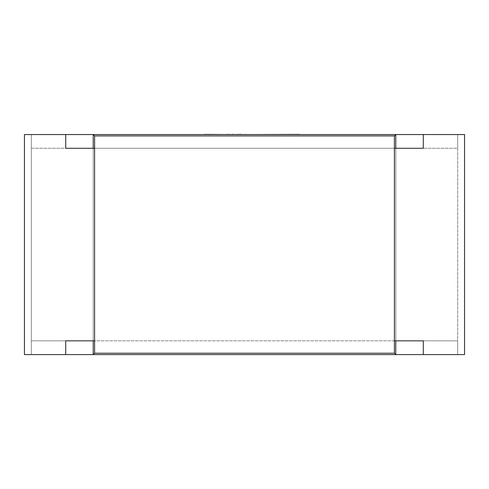 <?xml version="1.0" encoding="UTF-8"?>
<svg xmlns="http://www.w3.org/2000/svg" width="489" height="489" viewBox="0 0 489 489"><rect width="100%" height="100%" fill="white"/><g stroke="black" fill="none" stroke-linecap="round" stroke-linejoin="round"><path stroke-width="0.37" stroke-dasharray="2.44 1.83" d="M65.709 134.542L457.673 134.542L457.673 148.295L31.327 148.295L31.327 134.542L31.327 148.295L65.709 148.295L65.709 134.542L31.327 134.542L395.784 134.542L395.784 354.592L395.784 134.542L395.784 354.592L464.55 354.592L464.55 134.542L395.784 134.542L457.673 134.542L423.291 134.542L423.291 148.295L457.673 148.295L457.673 134.542L423.291 134.542M93.216 134.542L24.45 134.542L24.45 354.592L93.216 354.592L93.216 134.542L93.216 354.592L93.216 134.542L395.784 134.542M394.409 148.295L94.591 148.295M394.409 340.839L94.591 340.839M93.216 148.295L93.216 340.839L457.673 340.839L457.673 354.592L423.291 354.592L423.291 340.839L457.673 340.839L457.673 354.592L423.291 354.592M395.784 354.592L457.673 354.592L457.673 134.542L457.673 354.592L93.216 354.592M65.709 354.592L31.327 354.592L31.327 134.542L31.327 354.592L31.327 340.839L65.709 340.839L65.709 354.592L31.327 354.592L31.327 340.839L93.216 340.839M395.784 148.295L395.784 340.839M199.078 134.542L204.231 134.542L199.078 134.542M215.056 134.542L218.552 134.542L215.056 134.542M222.403 134.542L224.5 134.542M233.241 134.542L229.775 134.542L233.241 134.542M233.204 134.408L230.49 134.542M233.204 134.542L232.868 134.408M230.49 134.408L226.743 134.542L231.566 134.542M228.516 134.542L228.919 134.542L228.516 134.408M239.799 134.542L234.879 134.542L239.799 134.408M240.515 134.542L239.928 134.542L240.515 134.408M224.5 134.408L219.787 134.542M241.688 134.542L245.698 134.542M233.901 134.542L236.211 134.542M241.26 134.408L236.211 134.408M226.743 134.542L227.843 134.542M226.902 134.542L230.735 134.542M227.202 134.542L230.704 134.542L227.202 134.542M211.23 134.542L216.376 134.542L211.23 134.542M242.165 134.542L245.667 134.542L242.165 134.542M219.787 134.408L204.738 134.408M261.743 134.542L299.317 134.542L261.743 134.542M299.317 134.408L254.916 134.408M287.917 134.542L294.928 134.542L287.917 134.408M245.698 134.408L246.969 134.408M230.735 134.408L227.202 134.408L230.68 134.542M230.68 134.408L226.896 134.408M232.006 134.408L226.743 134.408M223.565 134.408L218.216 134.408L223.565 134.542M213.614 134.408L210.331 134.408L213.614 134.542M239.274 134.408L238.925 134.408L239.274 134.542M231.566 134.408L232.409 134.408M229.775 134.408L230.087 134.408L229.775 134.542M227.843 134.408L222.403 134.408M206.065 134.408L207.122 134.408L206.065 134.408M204.231 134.408L195.423 134.408M201.468 134.408L198.179 134.408L201.468 134.542"/><path stroke-width="0.73" d="M394.409 340.839L423.291 340.839L423.291 354.592L464.55 354.592L464.55 134.542L395.784 134.542L395.784 148.295M94.591 148.295L65.709 148.295L65.709 134.542L24.45 134.542L24.45 354.592L65.709 354.592L65.709 340.839L94.591 340.839M394.409 148.295L423.291 148.295L423.291 134.542M395.784 340.839L395.784 354.592L93.216 354.592L93.216 340.839M93.216 148.295L93.216 134.542L395.784 134.542L394.409 135.918L94.591 135.918L94.591 353.217L394.409 353.217L394.409 135.918M94.591 135.918L93.216 134.542L65.709 134.542M94.591 353.217L93.216 354.592L65.709 354.592M423.291 354.592L395.784 354.592L394.409 353.217M245.527 134.542L241.688 134.542M245.527 134.408L246.786 134.542M241.26 134.408L233.901 134.542M204.738 134.408L226.731 134.542M226.896 134.408L231.939 134.542M232.006 134.408L233.247 134.408M233.204 134.408L232.868 134.408L233.204 134.408M195.423 134.542L204.231 134.542M254.916 134.542L299.317 134.408"/></g></svg>
